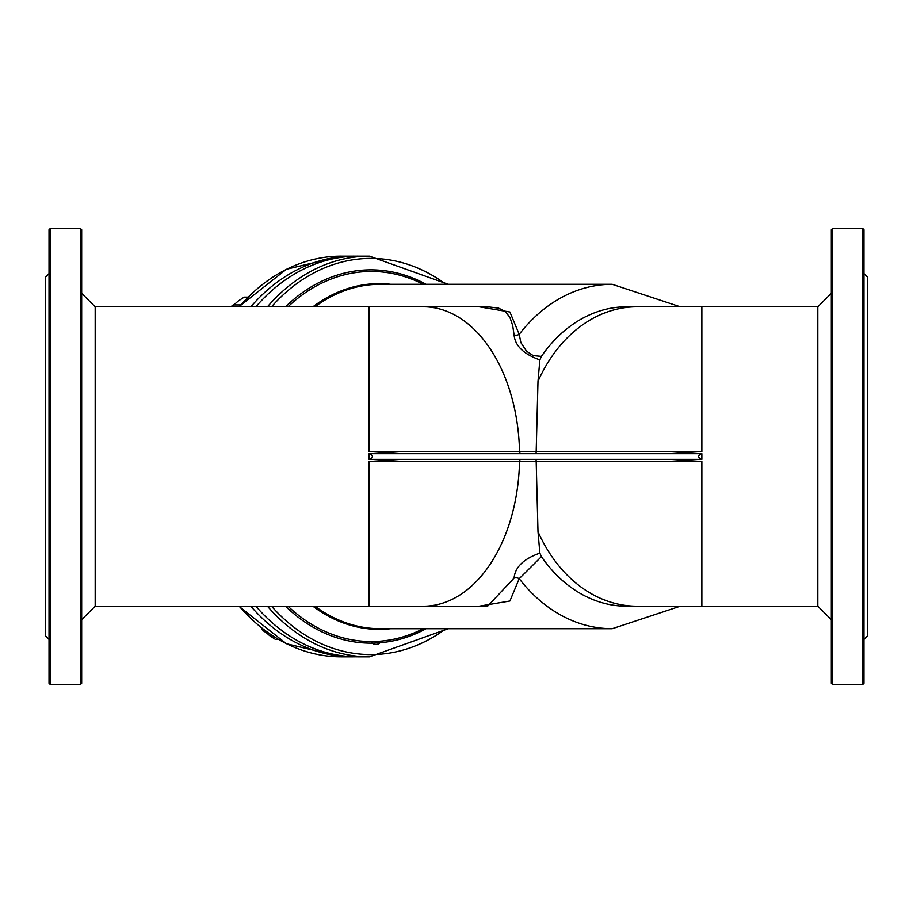 <?xml version="1.0" encoding="UTF-8"?>
<svg xmlns="http://www.w3.org/2000/svg" width="913" height="913" viewBox="0 0 913 913"><rect width="100%" height="100%" fill="white"/><g stroke="black" fill="none" stroke-linecap="round" stroke-linejoin="round"><path stroke-width="1.37" d="M537.997 381.349A149.709 114.684 -90 0 1 637.183 306.791L626.672 306.791A149.709 114.684 90 0 0 541.42 356.367L539.868 359.882L537.997 381.349L536.182 451.513L519.531 451.513A149.709 96.23 -90 0 0 423.358 306.791L487.61 306.791L498.566 308.126L505.026 311.322L509.853 317.245L512.684 325.507L514.076 334.9A5.626 4.85 172.9 0 0 519.223 334.329L509.899 311.995L479.04 306.791M479.04 606.209L509.899 601.016L519.223 578.671A5.626 4.85 7.1 0 0 514.076 578.1L487.61 606.209L423.358 606.209A149.709 96.23 -90 0 0 519.531 461.487L536.182 461.487L537.997 531.651L539.868 553.118L541.42 556.633A149.709 114.684 90 0 0 626.672 606.209L637.183 606.209A149.709 114.684 -90 0 1 537.997 531.651M539.868 553.118C523.64 558.836 515.046 567.167 514.076 578.1M314.974 606.209A172.215 131.929 -90 0 0 380.185 628.715L612.201 628.715A172.215 131.929 90 0 1 519.223 578.671L541.42 556.633M423.358 606.209L95.18 606.209L95.18 306.791L423.358 306.791M701.857 459.319L701.857 453.681C697.452 455.564 697.452 457.436 701.857 459.319L401.206 459.319L369.092 461.487L519.531 461.487A2.248 1.449 90 0 1 520.981 459.319M401.206 459.319L369.092 459.319L369.092 453.681C373.497 455.564 373.497 457.436 369.092 459.319M520.981 453.681A2.248 1.449 -90 0 1 519.531 451.513L369.092 451.513L401.206 453.681L369.092 453.681M541.42 356.367L533.249 355.625L526.459 351.128L520.889 342.626L519.223 334.329A172.215 131.929 90 0 1 612.201 284.285L380.185 284.285A172.215 131.929 -90 0 0 314.974 306.791M514.076 334.9C515.046 345.833 523.651 354.164 539.868 359.882M255.868 306.791A200.358 153.487 -90 0 1 357.885 256.142L369.457 256.142A200.358 153.487 90 0 0 267.452 306.791M267.452 606.209A200.358 153.487 90 0 0 369.457 656.858L357.885 656.858A200.358 153.487 -90 0 1 255.868 606.209M250.813 306.791A200.358 153.487 -90 0 1 352.817 256.142A200.358 153.487 -90 0 1 355.351 256.165M355.351 656.835A200.358 153.487 -90 0 1 352.817 656.858A200.358 153.487 -90 0 1 250.813 606.209M701.857 453.681L669.731 453.681L701.857 451.513L701.857 306.791L817.82 306.791L817.82 606.209L701.857 606.209L701.857 461.487L669.731 459.319M701.857 461.487L536.182 461.487L536.057 459.319M536.057 453.681L536.182 451.513L701.857 451.513M81.668 293.29L95.18 306.791M81.668 456.5L81.668 229.688L80.549 228.558L80.549 684.442L81.668 683.312L81.668 456.5M831.332 619.71L817.82 606.209M832.451 228.558L831.332 229.688L831.332 683.312L832.451 684.442L832.451 228.558L862.842 228.558L862.842 684.442L832.451 684.442M49.028 273.592L45.65 276.959L45.65 636.041L49.028 639.408M863.972 273.592L867.35 276.959L867.35 636.041L863.972 639.408M50.158 228.558L49.028 229.688L49.028 683.312L50.158 684.442L50.158 228.558L80.549 228.558M862.842 684.442L863.972 683.312L863.972 229.688L862.842 228.558M231.149 306.791A8.445 6.471 -90 0 1 234.242 304.508M265.626 632.138A8.445 6.471 -90 0 1 261.415 627.859M371.02 641.565A8.445 6.471 90 0 0 375.996 644.612A8.445 6.471 90 0 0 381.246 641.109M669.731 453.681L401.206 453.681M265.032 630.632L265.227 631.728L269.632 635.631L275.578 639.522L278.556 639.522M265.227 631.728L266.528 631.728M247.88 297.124L244.193 297.124L238.236 301.028L233.842 304.931L233.534 306.791M233.842 304.931L240.496 304.931M369.092 606.209L369.092 461.487M369.092 451.513L369.092 306.791M271.515 306.791A198.11 151.763 -90 0 1 370.906 258.39A198.11 151.763 -90 0 1 445.909 284.285M445.909 628.715A198.11 151.763 -90 0 1 271.515 606.209M285.495 606.209A186.663 142.987 90 0 0 370.906 643.163A186.663 142.987 90 0 0 426.051 628.715M426.051 284.285A186.663 142.987 90 0 0 285.495 306.791M352.817 656.858L341.245 656.858A200.358 153.487 -90 0 1 239.229 606.209M239.229 306.791A200.358 153.487 -90 0 1 341.245 256.142L286.42 269.255L238.852 306.791M423.233 628.715A185.065 141.766 -90 0 1 371.329 641.565A185.065 141.766 -90 0 1 287.983 606.209M287.983 306.791A185.065 141.766 -90 0 1 423.233 284.285M390.718 284.285A172.877 132.431 90 0 0 379.157 283.623A172.877 132.431 90 0 0 312.931 306.791M312.931 606.209A172.877 132.431 90 0 0 390.718 628.715M369.457 256.142L448.192 284.285M448.192 628.715L369.457 656.858M341.245 656.858L286.42 643.745L238.852 606.209M352.817 256.142L341.245 256.142M637.183 306.791L701.857 306.791M612.201 628.715L680.253 606.209M680.253 306.791L612.201 284.285M95.18 606.209L81.668 619.71M817.82 306.791L831.332 293.29M50.158 684.442L80.549 684.442M701.857 606.209L637.183 606.209"/></g></svg>
